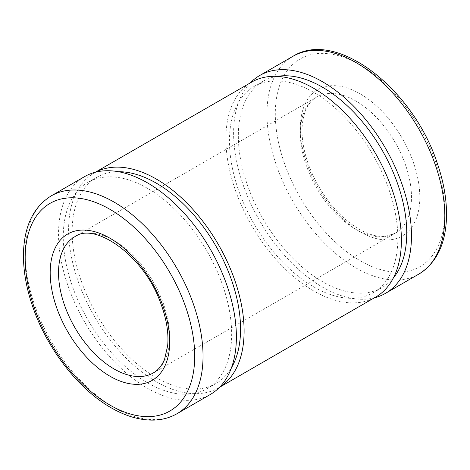 <?xml version="1.0" encoding="UTF-8"?>
<svg xmlns="http://www.w3.org/2000/svg" width="470" height="470" viewBox="0 0 470 470"><rect width="100%" height="100%" fill="white"/><g stroke="black" fill="none" stroke-linecap="round" stroke-linejoin="round"><path stroke-width="0.35" stroke-dasharray="2.35 1.76" d="M84.571 176.62A125.772 72.615 -120 0 0 65.295 277.406A125.772 72.615 -120 0 0 147.457 388.238A125.772 72.615 -120 0 0 210.343 394.465M147.457 382.78A119.086 68.755 -120 0 0 207 388.678A119.086 68.755 -120 0 0 207 251.168A119.086 68.755 -120 0 0 87.913 182.407A119.086 68.755 -120 0 0 69.66 277.835A119.086 68.755 -120 0 0 147.457 382.78M118.317 171.697A119.086 68.755 -120 0 0 96.808 177.272A119.086 68.755 -120 0 0 78.549 272.7A119.086 68.755 -120 0 0 156.351 377.645A119.086 68.755 -120 0 0 215.895 383.544A119.086 68.755 -120 0 0 231.481 367.704M95.739 172.143A124.098 71.651 -120 0 0 92.99 173.724A124.098 71.651 -120 0 0 75.641 273.587A124.098 71.651 -120 0 0 156.351 381.734A124.098 71.651 -120 0 0 217.07 388.62A124.098 71.651 -120 0 0 219.801 387.033M252.913 81.392A124.098 71.651 -120 0 0 232.233 180.38A124.098 71.651 -120 0 0 313.649 290.918A124.098 71.651 -120 0 0 377.005 296.282M313.649 286.829A119.086 68.755 -120 0 0 373.192 292.728A119.086 68.755 -120 0 0 373.198 155.218A119.086 68.755 -120 0 0 254.106 86.457A119.086 68.755 -120 0 0 235.852 181.884A119.086 68.755 -120 0 0 313.649 286.829M277.047 76.369A119.086 68.755 -120 0 0 263 81.322A119.086 68.755 -120 0 0 244.747 176.749A119.086 68.755 -120 0 0 322.543 281.695A119.086 68.755 -120 0 0 382.087 287.593A119.086 68.755 -120 0 0 393.402 277.905M250.469 82.691A125.772 72.615 -120 0 0 243.354 185.474A125.772 72.615 -120 0 0 322.543 287.152A125.772 72.615 -120 0 0 374.637 297.763M360.061 231.792A84.5 48.786 -120 0 0 411.808 158.173A84.5 48.786 -120 0 0 308.314 98.424A84.5 48.786 -120 0 0 360.061 231.792M360.061 260.674A119.873 69.207 -120 0 0 433.469 156.24A119.873 69.207 -120 0 0 286.653 71.475A119.873 69.207 -120 0 0 360.061 260.674M293.01 56.282A125.772 72.615 -120 0 0 273.728 157.062A125.772 72.615 -120 0 0 355.896 267.894A125.772 72.615 -120 0 0 418.776 274.122M355.896 229.383A78.608 45.384 -120 0 0 395.194 233.279A78.608 45.384 -120 0 0 395.2 142.51A78.608 45.384 -120 0 0 316.592 97.126A78.608 45.384 -120 0 0 304.542 160.117A78.608 45.384 -120 0 0 355.896 229.383M153.408 372.875A78.608 45.384 -120 0 0 153.408 282.106A78.608 45.384 -120 0 0 74.806 236.721L316.592 97.126C308.696 101.549 303.943 110.638 302.322 124.386C301.164 137.499 303.649 152.057 309.783 168.049C321.327 195.755 337.683 216.1 358.839 229.096C368.938 234.765 377.898 237.162 385.711 236.287L395.194 233.279L153.408 372.875M51.224 195.878A125.772 72.615 -120 0 0 31.942 296.658A125.772 72.615 -120 0 0 114.104 407.49A125.772 72.615 -120 0 0 176.99 413.718M207 388.678L215.895 383.544M87.913 182.407L96.808 177.272M219.531 387.315L217.07 388.62M95.363 172.237L92.995 173.718M373.192 292.728L382.087 287.593M254.106 86.457L263 81.322"/><path stroke-width="0.7" d="M176.99 413.718L210.343 394.465A125.772 72.615 -120 0 0 210.343 249.235A125.772 72.615 -120 0 0 84.571 176.62L51.224 195.878C33.693 206.812 24.452 225.635 23.5 252.337C23.048 269.516 26.15 287.716 32.794 306.939C47.071 348.764 78.355 389.189 111.161 407.784C126.019 416.355 140.33 420.456 154.089 420.086C162.479 419.781 170.111 417.66 176.99 413.718A125.772 72.615 -120 0 0 176.99 268.493A125.772 72.615 -120 0 0 51.224 195.878M231.481 367.704A119.086 68.755 -120 0 0 215.895 246.033A119.086 68.755 -120 0 0 118.317 171.697M219.801 387.033A124.098 71.651 -120 0 0 218.403 244.582A124.098 71.651 -120 0 0 95.739 172.143M219.531 387.315L377.005 296.282A124.098 71.651 -120 0 0 375.689 153.755A124.098 71.651 -120 0 0 252.913 81.392M393.402 277.905A119.086 68.755 -120 0 0 382.087 150.083A119.086 68.755 -120 0 0 277.047 76.369M374.637 297.763A125.772 72.615 -120 0 0 385.429 293.38A125.772 72.615 -120 0 0 385.429 148.15A125.772 72.615 -120 0 0 259.657 75.535A125.772 72.615 -120 0 0 250.469 82.691M418.776 274.122A125.772 72.615 -120 0 0 418.782 128.898A125.772 72.615 -120 0 0 293.01 56.282C336.403 28.793 413.042 88.918 437.206 163.061C443.85 182.284 446.952 200.484 446.5 217.669C445.548 244.371 436.307 263.188 418.776 274.122L385.429 293.38M114.104 368.979A78.608 45.384 -120 0 0 153.408 372.875C158.249 370.137 161.997 365.495 164.653 358.951L167.678 345.62C168.836 332.502 166.351 317.949 160.217 301.952C143.444 254.981 94.3 221.781 74.806 236.721A78.608 45.384 -120 0 0 62.757 299.713A78.608 45.384 -120 0 0 114.104 368.979M109.939 376.2A84.5 48.786 -120 0 0 161.686 302.58A84.5 48.786 -120 0 0 58.192 242.831A84.5 48.786 -120 0 0 109.939 376.2M109.939 405.081A119.873 69.207 -120 0 0 183.347 300.647A119.873 69.207 -120 0 0 36.531 215.883A119.873 69.207 -120 0 0 109.939 405.081M252.93 81.381L95.363 172.237M259.657 75.535L293.01 56.282"/></g></svg>
